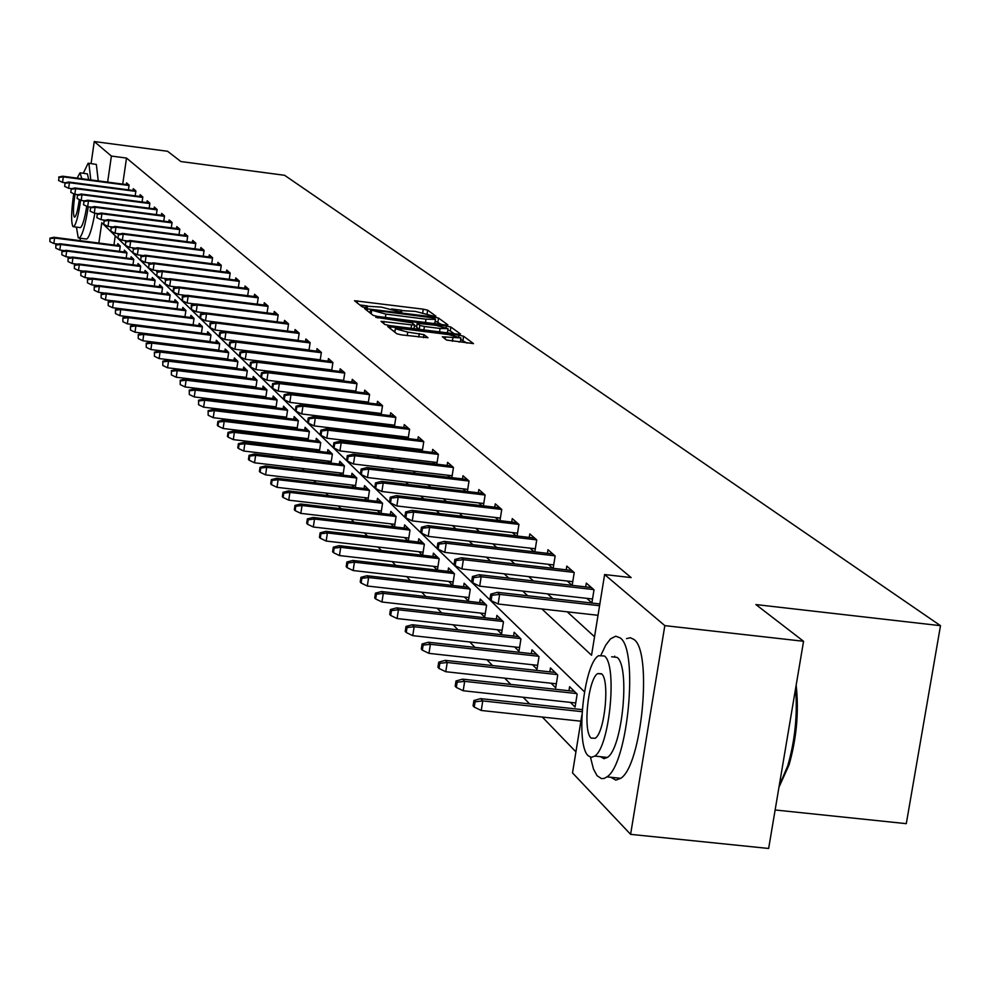 <?xml version="1.0" encoding="UTF-8"?>
<svg xmlns="http://www.w3.org/2000/svg" width="990" height="990" viewBox="0 0 990 990"><rect width="100%" height="100%" fill="white"/><g stroke="black" fill="none" stroke-linecap="round" stroke-linejoin="round"><path stroke-width="1.49" d="M433.88 316.231L435.909 316.156L427.68 310.179L423.275 309.165L354.507 300.737L362.142 306.813L365.248 307.531L367.352 307.581L366.226 306.182L381.323 307.098L399.626 311.887L401.705 311.937L400.529 310.514L415.491 311.429L433.88 316.231M446.539 340.04L473.505 343.617L463.605 336.254L459.001 335.177L387.721 326.539L396.891 333.803L401.519 334.892L427.977 337.714L423.918 334.645L407.756 332.108L395.381 328.742L403.561 328.903L448.519 334.558L460.944 337.949L442.369 336.773L446.539 340.04M91.092 163.597L94.26 141.533L167.57 151.272L180.885 161.543L284.588 175.292L940.5 625.68L755.902 604.568L803.558 641.285L664.822 625.63L630.605 834.347L572.517 772.905L581.873 715.102M94.26 141.533L111.4 156.061L107.638 182.123M541.876 608.949L591.55 655.256L604.618 574.547L631.162 577.591L126.51 158.066L111.4 156.061M604.618 574.547L664.822 625.63M444.956 324.955L447.876 324.844L438.521 318.05L434.053 317.01L364.518 308.521L373.218 315.414L377.71 316.466L444.956 324.955M450.896 327.034L460.499 334.014L457.553 334.137L389.454 325.561L384.887 324.485L381.039 321.342L411.605 324.868L414.624 324.93L411.976 322.802L375.755 317.283L446.354 325.982L450.896 327.034L450.289 330.895L454.138 333.704M775.133 809.981L906.296 823.655L940.5 625.68M126.51 158.066L122.735 184.103M309.041 376.126L309.796 376.819M320.735 386.805L321.663 387.659M332.764 397.794L333.877 398.809M345.164 409.105L346.463 410.293M357.922 420.762L359.432 422.136M371.077 432.766L372.797 434.338M384.64 445.141L386.595 446.923M398.636 457.912L400.814 459.904M413.065 471.092L415.503 473.319M427.977 484.692L430.687 487.167M443.371 498.75L446.366 501.485M459.286 513.278L462.59 516.297M475.732 528.301L479.37 531.605M492.76 543.844L496.745 547.47M510.394 559.932L514.738 563.904M528.66 576.601L533.4 580.932M547.594 593.889L552.742 598.591M567.233 611.82L594.544 636.756M126.299 184.573L126.547 182.853L129.121 185.081L128.428 189.845M133.019 190.451L133.266 188.706L135.89 190.983L135.184 195.834M139.875 196.453L140.135 194.684L142.82 197.01L142.102 201.96M146.891 202.579L147.151 200.784L149.886 203.173L149.156 208.209M154.056 208.853L154.316 207.034L157.125 209.472L156.37 214.607M161.382 215.263L161.655 213.407L164.513 215.907L163.746 221.154M168.869 221.81L169.142 219.929L172.074 222.478L171.295 227.836M176.529 228.517L176.814 226.611L179.809 229.21L179.004 234.679M184.363 235.373L184.647 233.43L187.716 236.103L186.9 241.684M192.382 242.389L192.679 240.422L195.81 243.144L194.968 248.849M200.586 249.567L200.883 247.562L204.101 250.359L203.235 256.187M208.989 256.93L209.298 254.888L212.578 257.747L211.699 263.699M217.602 264.454L217.911 262.387L221.277 265.308L220.374 271.396M226.413 272.176L226.722 270.06L230.175 273.067L229.259 279.291M235.447 280.083L235.769 277.93L239.308 281.012L238.355 287.372M244.703 288.177L245.037 285.999L248.663 289.154L247.686 295.663M254.195 296.493L254.529 294.265L258.254 297.507L257.252 304.178M263.934 305.019L264.281 302.742L268.092 306.071L267.065 312.902M273.933 313.756L274.279 311.454L278.19 314.857L277.138 321.849M284.18 322.74L284.538 320.389L288.548 323.879L287.471 331.044L205.512 320.772L206.526 313.904L288.511 324.175M294.711 331.959L295.07 329.559L299.203 333.147L298.089 340.498M305.514 341.414L305.885 338.976L310.13 342.664L308.991 350.2M316.627 351.141L317.01 348.653L321.366 352.44L320.191 360.174M327.938 369.493L328.556 370.037M328.049 361.14L328.433 358.59L332.912 362.501L331.7 370.421M339.719 379.9L340.498 380.606M339.78 371.423L340.176 368.825L344.78 372.834L343.542 380.977M351.834 390.617L352.799 391.471M351.858 381.992L352.267 379.343L357.006 383.464L355.719 391.83M364.308 401.643L365.459 402.658M364.283 392.882L364.691 390.171L369.579 394.416L368.255 403.004M377.14 412.991L378.489 414.191M377.066 404.081L377.499 401.309L382.524 405.677L381.162 414.513M390.369 424.685L391.929 426.071M390.246 415.614L390.679 412.781L395.851 417.297L394.453 426.368M403.994 436.739L405.776 438.31M403.821 427.507L404.267 424.611L409.6 429.252L408.152 438.595M418.04 449.151L420.057 450.933M417.805 439.758L418.263 436.8L423.769 441.589L422.272 451.205M432.531 461.971L434.796 463.964M432.234 452.393L432.704 449.373L438.372 454.311L436.838 464.211M447.48 475.188L450.017 477.428M447.121 465.436L447.604 462.342L453.457 467.441L451.861 477.638M462.924 488.837L465.733 491.312M462.479 478.9L462.986 475.732L469.025 480.992L467.379 491.51M478.863 502.932L481.969 505.68M478.356 492.81L478.863 489.555L485.112 495L483.405 505.841M495.346 517.498L498.774 520.53M494.753 507.177L495.285 503.848L501.744 509.466L499.962 520.666M512.387 532.571L516.149 535.887M511.706 522.039L512.251 518.611L518.933 524.44L517.089 535.998M530.021 548.163L534.142 551.801M529.254 537.422L529.811 533.907L536.729 539.921L534.823 551.875M548.274 564.3L552.767 568.272M547.408 553.336L547.977 549.722L555.143 555.959L553.163 568.322M567.183 581.019L572.084 585.35M566.206 569.819L566.812 566.107L574.225 572.567L572.171 585.362M586.785 598.344L591.896 602.873L594.012 589.793L586.315 583.098L585.696 586.909M209.868 372.958L210.573 373.7M219.062 382.474L219.891 383.34M228.492 392.238L229.445 393.228M238.169 402.262L239.258 403.388M248.106 412.545L249.344 413.82M258.316 423.114L259.702 424.537M268.81 433.979L270.344 435.563M279.588 445.141L281.284 446.886M290.676 456.613L292.545 458.543M302.086 468.418L304.14 470.535M313.818 480.571L316.07 482.885M325.908 493.07L328.346 495.606M338.357 505.952L341.006 508.712M351.178 519.23L354.061 522.213M364.394 532.917L367.525 536.147M378.032 547.024L381.41 550.514M392.102 561.59L395.74 565.364M406.63 576.625L410.553 580.685M421.629 592.156L425.861 596.525M437.135 608.207L441.676 612.909M453.173 624.801L458.048 629.85M469.767 641.978L475.002 647.398M486.944 659.748L492.55 665.565M504.727 678.162L510.753 684.399M523.165 697.257L529.625 703.927M542.297 717.045L575.92 751.856M115.261 235.818L113.937 244.988M117.488 245.446L117.748 243.639L120.273 246.114L119.518 251.373M124.097 251.955L124.369 250.124L126.943 252.66L126.175 258.006M130.853 258.613L131.125 256.757L133.761 259.343L132.969 264.8M137.746 265.407L138.031 263.526L140.716 266.162L139.912 271.73M144.8 272.349L145.084 270.443L147.832 273.141L147.003 278.821M152.014 279.452L152.299 277.509L155.108 280.269L154.267 286.073M159.378 286.716L159.662 284.736L162.546 287.558L161.679 293.486M166.914 294.141L167.211 292.137L170.156 295.02L169.265 301.071M174.624 301.74L174.921 299.698L177.94 302.655L177.037 308.831M182.506 309.511L182.816 307.432L185.897 310.464L184.969 316.763L112.563 307.704L108.207 305.601L108.232 301.74L108.207 305.601M190.587 317.468L190.897 315.352L194.052 318.458L193.1 324.893M198.854 325.611L199.163 323.47L202.406 326.638L201.428 333.222M207.318 333.952L207.64 331.774L210.944 335.016L209.954 341.76M215.981 342.503L216.315 340.275L219.706 343.604L218.691 350.497M224.866 351.264L225.2 349L228.678 352.403L227.638 359.457M233.813 367.736L234.432 368.354M233.974 360.236L234.321 357.935L237.885 361.424L236.808 368.639M243.181 377.042L243.924 377.784M243.305 369.443L243.664 367.092L247.314 370.681L246.213 378.056M252.784 386.595L253.65 387.461M252.883 378.885L253.242 376.485L256.992 380.16L255.865 387.733M262.647 396.396L263.637 397.386M262.709 388.563L263.068 386.125L266.916 389.899L265.753 397.646M272.757 406.457L273.896 407.583M272.782 398.5L273.166 396.012L277.113 399.898L275.913 407.831M283.14 416.778L284.427 418.065M283.14 408.709L283.524 406.172L287.583 410.157L286.345 418.287M293.807 427.395L295.243 428.818M293.77 419.191L294.154 416.604L298.324 420.688L297.062 429.041M304.772 438.285L306.368 439.882M304.685 429.957L305.081 427.321L309.363 431.516L308.063 440.08M316.033 449.485L317.802 451.254M315.909 441.02L316.317 438.335L320.723 442.654L319.386 451.44M327.616 461.006L329.571 462.949M327.443 452.405L327.863 449.658L332.393 454.088L331.019 463.122M339.533 472.849L341.674 474.977M339.31 464.1L339.743 461.303L344.396 465.869L342.986 475.138M351.784 485.038L354.123 487.377M351.524 476.153L351.957 473.282L356.759 477.984L355.299 487.513M364.407 497.599L366.956 500.136M364.085 488.54L364.543 485.607L369.48 490.458L367.971 500.247M377.4 510.518L380.185 513.278M377.029 501.311L377.487 498.317L382.573 503.304L381.026 513.377M390.803 523.834L393.81 526.829M390.369 514.466L390.84 511.397L396.074 516.533L394.478 526.903M404.601 537.57L407.868 540.812M404.106 528.029L404.601 524.886L409.996 530.182L408.338 540.862M418.844 551.727L422.359 555.229M418.275 542.013L418.782 538.795L424.351 544.265L422.643 555.254M433.533 566.33L437.332 570.116M432.902 556.442L433.41 553.15L439.164 558.781L437.394 570.116M448.693 581.415L452.64 585.337L454.46 573.779L448.519 567.951L447.987 571.329M464.36 596.995L468.406 601.017L470.262 589.273L464.124 583.246L463.58 586.711M480.546 613.082L484.692 617.216L486.585 605.274L480.237 599.061L479.68 602.601M497.289 629.727L501.534 633.959L503.464 621.831L496.906 615.396L496.324 619.035M514.602 646.953L518.97 651.284L520.938 638.958L514.144 632.301L513.55 636.038M532.521 664.773L537.001 669.228L539.018 656.679L531.989 649.787L531.37 653.635M551.096 683.236L555.699 687.815L557.741 675.056L550.465 667.904L549.834 671.863M570.339 702.368L575.066 707.07L577.158 694.089L569.609 686.689L568.953 690.748M80.042 240.644L80.376 238.268M803.558 641.285L768.648 848.467L630.605 834.347M584.447 691.787L101.784 222.725L98.852 243.057M289.55 373.737L290.293 374.43M300.972 384.38L301.888 385.234M312.741 395.344L313.818 396.359M324.844 406.63L326.118 407.818M337.318 418.263L338.79 419.636M350.175 430.242L351.846 431.813M363.429 442.592L365.322 444.374M377.091 455.338L379.232 457.331M391.199 468.493L393.587 470.708M405.764 482.068L408.412 484.531M420.812 496.089L423.745 498.824M436.367 510.593L439.585 513.6M452.442 525.579L455.994 528.895M469.087 541.097L472.973 544.723M486.325 557.16L490.57 561.12M504.17 573.804L508.798 578.123M522.683 591.055L527.72 595.757M401.618 310.254L391.582 308.979M367.364 305.91L359.754 304.945M441.577 324.534L435.216 321.094M434.214 318.025L370.532 309.845L385.89 314.115L426.009 319.188L435.476 319.399L434.214 318.025M433.521 323.507L434.944 322.827M413.993 328.643L414.55 324.968M414.476 325.883L416.74 326.18M440.08 328.47L448.062 328.643L435.81 325.326L417.198 323.285L419.847 325.425L424.401 326.49L440.08 328.47L439.548 331.86M446.478 332.739L447.505 332.157M416.666 327.121L417.223 323.458M419.847 325.425L419.253 329.311L416.629 327.331M450.289 330.895L447.814 330.165M459.1 342.119L460.4 341.5M395.01 331.118L393.129 330.883M467.032 343.122L460.709 339.471M49.933 238.169L49.871 241.634L49.933 238.169L53.93 237.291L54.611 238.033L53.819 243.528L58.286 244.097M50.317 238.578L54.611 238.033L120.236 246.436M53.93 237.291L119.901 245.755M53.819 243.528L49.871 241.634M59.029 177.445L58.596 180.502L59.029 177.445L63.335 176.888L62.642 176.22L128.91 184.907M129.059 185.501L63.335 176.888L62.543 182.395L65.303 182.754M58.596 180.502L62.543 182.395M62.642 176.22L58.645 177.074M90.783 179.908L88.914 163.449L88.135 163.214L83.321 173.238M76.428 227.118L78.247 237.81L79.151 238.107C82.207 236.078 85.239 225.621 88.271 206.774M98.258 180.885L96.339 164.427L88.679 163.276M80.4 172.854L87.417 173.881L88.704 179.636M81.848 178.745L80.017 172.804L77.146 178.126M73.706 193.743C71.231 211.278 70.971 222.206 72.913 226.537L73.532 226.747C76.044 224.755 78.408 215.894 80.623 200.166M75.042 194.312C73.21 206.291 72.951 213.865 74.275 217.033L74.671 217.156C76.329 215.795 77.876 209.917 79.299 199.522M86.761 206.267C84.608 219.174 82.479 226.302 80.376 227.626L79.942 227.576M85.957 238.986L86.575 239.06C89.236 237.588 91.996 228.962 94.867 213.184M590.448 757.202L593.48 769.069L597.032 775.677L601.45 778.623L604.16 778.412L606.969 776.865C627.895 764.169 638.711 650.022 620.223 637.919L615.755 636.186L610.558 638.81L605.756 645.084L601.153 654.687M610.83 777.274L615.83 780.132L620.73 778.313C641.854 765.654 652.633 651.581 633.934 639.453L630.345 637.733L626.497 638.624M614.716 656.135L614.345 657.088M611.622 656.778L617.055 657.385C630.345 666.431 622.45 748.465 607.39 757.424L603.962 758.687L600.447 756.694M604.432 655.986L598.566 655.702C583.667 663.77 575.252 745.099 588.246 755.778L591.339 757.35L594.73 756.088C609.654 747.104 617.574 665.008 604.432 655.986M591.104 738.082L595.213 738.28C604.841 732.6 610.001 679.784 601.536 673.769L597.688 673.584C588.085 678.893 582.714 731.387 591.104 738.082M779.179 785.924L787.743 765.79C795.032 740.532 797.643 714.805 795.589 688.582M796.158 685.167C799.017 711.637 796.641 738.243 789.03 764.973L778.969 787.199M55.861 244.629L55.799 248.131L55.861 244.629L59.895 243.738L60.588 244.493L59.796 250.049L64.536 250.656M56.244 245.05L60.588 244.493L126.906 252.97M59.895 243.738L126.547 252.264M59.796 250.049L55.799 248.131M61.912 251.225L61.863 254.776L61.912 251.225L65.984 250.334L66.689 251.101L65.897 256.707L70.921 257.351M62.308 251.658L66.689 251.101L133.712 259.652M65.984 250.334L133.341 258.922M65.897 256.707L61.863 254.776M65.068 183.261L64.622 186.368L65.068 183.261L69.424 182.704L68.706 182.024L135.667 190.798M135.828 191.392L69.424 182.704L68.619 188.273L71.614 188.669M64.622 186.368L68.619 188.273M68.706 182.024L64.672 182.89M71.231 189.226L70.785 192.345L71.231 189.226L75.636 188.657L74.906 187.964L142.572 196.8M142.758 197.418L75.636 188.657L74.832 194.287L78.074 194.708M70.785 192.345L74.832 194.287M74.906 187.964L70.835 188.83M68.1 257.969L68.038 261.558L68.1 257.969L72.208 257.066L72.938 257.846L72.121 263.513L77.443 264.194M68.496 258.415L72.938 257.846L140.679 266.471M72.208 257.066L140.271 265.728M72.121 263.513L68.038 261.558M74.411 264.862L74.361 268.5L74.411 264.862L78.569 263.934L79.311 264.738L78.495 270.468L84.113 271.186M74.819 265.308L79.311 264.738L147.795 273.438M78.569 263.934L147.362 272.683M78.495 270.468L74.361 268.5M80.871 271.916L80.834 275.591L80.871 271.916L85.078 270.975L85.833 271.792L85.004 277.584L90.944 278.339M81.291 272.374L85.833 271.792L155.071 280.566M85.078 270.975L154.613 279.786M85.004 277.584L80.834 275.591M77.529 195.302L77.084 198.47L77.529 195.302L81.984 194.733L81.242 194.028L149.626 202.938M149.837 203.581L81.984 194.733L81.168 200.426L84.67 200.883M77.084 198.47L81.168 200.426M81.242 194.028L77.133 194.906M83.977 201.514L83.519 204.72L83.977 201.514L88.481 200.945L87.726 200.215L156.828 209.212M157.064 209.868L88.481 200.945L87.652 206.7L91.427 207.182M83.519 204.72L87.652 206.7M87.726 200.215L83.556 201.119M90.56 207.875L90.102 211.105L90.56 207.875L95.114 207.294L94.347 206.551L164.204 215.622M164.451 216.303L95.114 207.294L94.273 213.11L98.332 213.63M90.102 211.105L94.273 213.11M94.347 206.551L90.14 207.467M97.292 214.372L96.822 217.639L97.292 214.372L101.896 213.791L101.116 213.036L171.728 222.181M172.013 222.874L101.896 213.791L101.054 219.669L105.41 220.238M96.822 217.639L101.054 219.669M101.116 213.036L96.859 213.951M104.185 221.03L103.715 224.334L104.185 221.03L108.85 220.436L108.034 219.656L179.438 228.888M179.747 229.606L108.85 220.436L107.984 226.376L112.65 226.982M103.715 224.334L107.984 226.376M108.034 219.656L103.74 220.597M111.239 227.836L110.756 231.165L111.239 227.836L115.954 227.23L115.125 226.438L187.32 235.756M187.654 236.486L115.954 227.23L115.075 233.244L120.062 233.888M110.756 231.165L115.075 233.244M115.125 226.438L110.781 227.391M118.454 234.791L117.959 238.169L118.454 234.791L123.218 234.185L122.364 233.38L195.389 242.773M195.76 243.528L123.218 234.185L122.339 240.273L127.648 240.954M117.959 238.169L122.339 240.273M122.364 233.38L117.983 234.345M125.829 241.919L125.334 245.334L125.829 241.919L130.655 241.312L129.789 240.471L203.643 249.963M204.039 250.73L130.655 241.312L129.764 247.463L135.42 248.181M125.334 245.334L129.764 247.463M129.789 240.471L125.359 241.461M133.39 249.22L132.895 252.673L133.39 249.22L138.278 248.601L137.387 247.748L212.095 257.326M212.528 258.118L138.278 248.601L137.375 254.826L143.389 255.593M132.895 252.673L137.375 254.826M137.387 247.748L132.907 248.75M141.137 256.695L140.63 260.197L141.137 256.695L146.087 256.063L145.171 255.197L220.758 264.862M221.215 265.667L146.087 256.063L145.171 262.362L151.569 263.179M140.63 260.197L145.171 262.362M145.171 255.197L140.642 256.212M149.082 264.355L148.562 267.894L149.082 264.355L154.081 263.724L153.153 262.833L229.618 272.584M230.126 273.413L154.081 263.724L153.153 270.097L159.947 270.963M148.562 267.894L153.153 270.097M153.153 262.833L148.562 263.86M157.212 272.201L156.68 275.789L157.212 272.201L162.273 271.569L161.321 270.654L238.714 280.492M239.258 281.358L162.273 271.569L161.333 278.017L168.535 278.933M156.68 275.789L161.333 278.017M161.321 270.654L156.68 271.693M165.553 280.257L165.021 283.882L165.553 280.257L170.676 279.601L169.698 278.66L248.032 288.61M248.614 289.488L170.676 279.601L169.723 286.135L177.346 287.1M165.021 283.882L169.723 286.135M169.698 278.66L165.008 279.724M174.092 288.498L173.547 287.966L173.003 291.642L173.559 292.174L174.092 288.498L179.301 287.855L178.299 286.89L257.586 296.926M258.204 297.829L179.301 287.855L178.324 294.463L186.405 295.478M173.559 292.174L178.324 294.463M178.299 286.89L173.547 287.966M182.865 296.975L182.296 296.418L182.321 300.688L182.865 296.975L188.137 296.307L187.11 295.317L267.387 305.452M268.043 306.393L188.137 296.307L187.147 303.002L195.698 304.079M182.321 300.688L187.147 303.002M187.11 295.317L182.296 296.418M191.874 305.663L191.28 305.093L191.317 309.425L191.874 305.663L197.208 304.994L196.156 303.979L277.435 314.201M278.14 315.167L197.208 304.994L196.206 311.776L205.239 312.902M191.317 309.425L196.206 311.776M196.156 303.979L191.28 305.093M201.106 314.572L200.512 314.003L199.943 317.815L200.549 318.396L201.106 314.572L206.526 313.904L205.437 312.865L287.756 323.186M200.549 318.396L205.512 320.772M205.437 312.865L200.512 314.003M210.598 323.73L209.979 323.136L210.029 327.603L210.598 323.73L216.08 323.049L214.966 321.985L298.349 332.405M299.153 333.432L216.08 323.049L215.053 330.017L298.101 340.362M210.029 327.603L215.053 330.017M214.966 321.985L209.979 323.136M220.349 333.147L219.718 332.529L219.137 336.452L219.768 337.058L220.349 333.147L225.906 332.454L224.767 331.353L309.226 341.884M310.093 342.936L225.906 332.454L224.866 339.508L309.029 349.965M219.768 337.058L224.866 339.508M224.767 331.353L219.718 332.529M87.479 279.118L87.442 282.831L87.479 279.118L91.724 278.165L92.503 279.007L91.662 284.86L97.936 285.652M87.912 279.588L92.503 279.007L162.508 287.855M91.724 278.165L162.026 287.05M91.662 284.86L87.442 282.831M94.236 286.481L94.199 290.256L94.236 286.481L98.53 285.516L99.322 286.382L98.468 292.298L105.089 293.127M94.681 286.964L99.322 286.382L170.119 295.305M98.53 285.516L169.599 294.476M98.468 292.298L94.199 290.256M101.153 294.03L101.116 297.841L101.153 294.03L105.484 293.04L106.301 293.919L105.435 299.908L112.415 300.787M101.599 294.513L106.301 293.919L177.903 302.928M105.484 293.04L177.358 302.086M105.435 299.908L101.116 297.841M108.232 301.74L112.612 300.737L113.442 301.641L185.86 310.724M108.69 302.235L113.442 301.641L112.563 307.704M112.612 300.737L185.291 309.858M115.471 309.635L115.446 313.558L115.471 309.635L119.901 308.62L120.755 309.548L119.864 315.674L193.112 324.819M115.941 310.155L120.755 309.548L194.015 318.706M119.901 308.62L193.409 317.827M119.864 315.674L115.446 313.558M122.884 317.728L122.871 321.688L122.884 317.728L127.364 316.701L128.242 317.642L127.339 323.841L201.453 333.061M123.366 318.248L128.242 317.642L202.368 326.886M127.364 316.701L201.725 325.97M127.339 323.841L122.871 321.688M130.482 326.007L130.47 330.029L130.482 326.007L135.011 324.968L135.902 325.933L134.999 332.207L209.991 341.5M130.977 326.539L135.902 325.933L210.919 335.264M135.011 324.968L210.239 334.323M134.999 332.207L130.47 330.029M138.266 334.496L138.254 338.568L138.266 334.496L142.845 333.432L143.76 334.422L142.832 340.77L218.74 350.163M138.773 335.041L143.76 334.422L219.669 343.839M142.845 333.432L218.963 342.874M142.832 340.77L138.254 338.568M146.235 343.183L146.235 347.317L146.235 343.183L150.876 342.107L151.817 343.122L150.876 349.544L227.7 359.024M146.755 343.753L151.817 343.122L228.653 352.626M150.876 342.107L227.898 351.636M150.876 349.544L146.235 347.317M154.415 352.106L154.415 356.289L154.415 352.106L159.105 351.005L160.058 352.044L159.105 358.553L236.882 368.107M154.947 352.675L160.058 352.044L237.847 361.635M159.105 351.005L237.056 360.62M159.105 358.553L154.415 356.289M162.793 361.239L162.805 365.496L162.793 361.239L167.533 360.125L168.523 361.189L167.558 367.773L246.312 377.425M163.338 361.833L168.523 361.189L247.29 370.866M167.533 360.125L246.448 369.827M167.558 367.773L162.805 365.496M171.394 370.619L171.406 374.925L171.394 370.619L176.195 369.48L177.21 370.582L176.22 377.239L255.977 386.991M171.951 371.225L177.21 370.582L256.967 380.346M176.195 369.48L256.076 379.269M176.22 377.239L171.406 374.925M180.217 380.234L180.23 384.615L180.217 380.234L185.068 379.083L186.108 380.21L185.118 386.966L265.889 396.792M180.786 380.865L186.108 380.21L266.892 390.072M185.068 379.083L265.964 388.959M185.118 386.966L180.23 384.615M189.263 390.11L189.3 394.552L189.263 390.11L194.189 388.934L195.253 390.097L194.25 396.928L276.062 406.853M189.857 390.753L195.253 390.097L277.089 400.047M194.189 388.934L276.111 398.908M194.25 396.928L189.3 394.552M198.569 400.257L198.606 404.762L198.569 400.257L203.544 399.057L204.645 400.245L203.618 407.175L286.518 417.186M199.176 400.913L204.645 400.245L287.558 410.293M203.544 399.057L286.518 409.118M203.618 407.175L198.606 404.762M208.123 410.664L208.16 415.243L208.123 410.664L213.159 409.452L214.286 410.664L213.246 417.693L297.248 427.804M208.742 411.345L214.286 410.664L298.312 420.812M213.159 409.452L297.223 419.611M213.246 417.693L208.16 415.243M217.936 421.369L217.342 425.316L217.986 426.022L218.567 422.062L217.936 421.369L223.035 420.131L224.198 421.381L223.134 428.497L308.274 438.706M218.567 422.062L224.198 421.381L309.35 431.628M223.035 420.131L308.212 430.378M223.134 428.497L217.986 426.022M228.022 432.37L227.428 436.38L228.084 437.097L228.678 433.088L228.022 432.37L233.195 431.108L234.383 432.395L233.306 439.61L319.609 449.918M228.678 433.088L234.383 432.395L320.711 442.74M233.195 431.108L319.498 441.453M233.306 439.61L228.084 437.097M238.392 443.681L237.786 447.74L238.466 448.482L239.073 444.423L238.392 443.681L243.639 442.394L244.852 443.718L243.763 451.032L331.266 461.439M239.073 444.423L244.852 443.718L332.38 454.163M243.639 442.394L331.118 452.838M243.763 451.032L238.466 448.482M249.059 455.326L248.453 459.434L249.146 460.202L249.765 456.081L249.059 455.326L254.368 454.002L255.63 455.363L254.517 462.788L343.258 473.294M249.765 456.081L255.63 455.363L344.396 465.919M254.368 454.002L343.06 464.545M254.517 462.788L249.146 460.202M260.048 467.292L259.417 471.475L260.135 472.255L260.766 468.072L260.048 467.292L265.431 465.956L266.718 467.354L265.592 474.878L355.608 485.496M260.766 468.072L266.718 467.354L356.746 478.009M265.431 465.956L355.348 476.598M265.592 474.878L260.135 472.255M271.359 479.63L270.716 483.863L271.446 484.667L272.089 480.435L271.359 479.63L276.804 478.257L278.14 479.704L276.99 487.328L368.305 498.057M272.089 480.435L278.14 479.704L369.48 490.458M276.804 478.257L367.995 489.011M276.99 487.328L271.446 484.667M283.004 492.327L282.348 496.621L283.103 497.45L283.759 493.156L283.004 492.327L288.523 490.929L289.897 492.414L288.733 500.16L381.397 510.989M283.759 493.156L289.897 492.414L382.561 503.279M288.523 490.929L381.026 501.782M288.733 500.16L283.103 497.45M294.995 505.407L294.339 509.776L295.119 510.63L295.787 506.261L294.995 505.407L300.601 503.984L302.024 505.519L300.836 513.377L394.874 524.316M295.787 506.261L302.024 505.519L396.025 516.495M300.601 503.984L394.453 514.949M300.836 513.377L295.119 510.63M307.37 518.909L306.702 523.326L307.506 524.217L308.175 519.787L307.37 518.909L313.063 517.448L314.523 519.032L313.31 527.002L408.783 538.053M308.175 519.787L314.523 519.032L409.922 530.108M313.063 517.448L408.288 528.511M313.31 527.002L307.506 524.217M320.129 532.818L319.448 537.31L320.277 538.226L320.97 533.734L320.129 532.818L325.896 531.333L327.405 532.966L326.168 541.06L423.114 552.21M320.97 533.734L327.405 532.966L424.24 544.154M325.896 531.333L422.569 542.508M326.168 541.06L320.277 538.226M333.308 547.185L332.603 551.739L333.469 552.68L334.162 548.114L333.308 547.185L339.149 545.663L340.709 547.346L339.446 555.563L437.914 566.837M334.162 548.114L340.709 547.346L439.016 558.632M339.149 545.663L437.283 556.937M339.446 555.563L333.469 552.68M346.896 562.011L346.191 566.639L347.069 567.616L347.787 562.976L346.896 562.011L352.836 560.451L354.445 562.196L353.158 570.537L453.185 581.922M347.787 562.976L354.445 562.196L454.274 573.594M352.836 560.451L452.492 571.849M353.158 570.537L347.069 567.616M360.942 577.318L360.224 582.033L361.14 583.036L361.857 578.321L360.942 577.318L366.968 575.735L368.627 577.529L367.315 586.018L468.963 597.514M361.857 578.321L368.627 577.529L470.027 589.038M366.968 575.735L468.183 587.231M367.315 586.018L361.14 583.036M375.457 593.146L374.715 597.935L375.668 598.975L376.41 594.186L375.457 593.146L381.571 591.525L383.291 593.381L381.954 602.007L485.261 613.614M376.41 594.186L383.291 593.381L486.313 605.014M381.571 591.525L484.407 603.145M381.954 602.007L375.668 598.975M390.468 609.518L389.714 614.382L390.691 615.458L391.446 610.595L390.468 609.518L396.681 607.86L398.45 609.778L397.089 618.54L502.128 630.271M391.446 610.595L398.45 609.778L503.143 621.51M396.681 607.86L501.175 619.579M397.089 618.54L390.691 615.458M405.999 626.46L405.232 631.397L406.246 632.511L407.014 627.561L405.999 626.46L412.31 624.752L414.142 626.744L412.756 635.654L519.564 647.497M407.014 627.561L414.142 626.744L520.567 638.6M412.31 624.752L518.525 636.595M412.756 635.654L406.246 632.511M230.361 342.812L229.705 342.181L229.123 346.154L229.767 346.785L230.361 342.812L236.004 342.107L234.828 340.981L320.414 351.611M321.317 352.712L236.004 342.107L234.939 349.26L320.24 359.828M229.767 346.785L234.939 349.26M234.828 340.981L229.705 342.181M240.657 352.749L239.988 352.106L239.394 356.128L240.063 356.771L240.657 352.749L246.386 352.044L245.174 350.881L331.91 361.622M332.875 362.748L246.386 352.044L245.297 359.283L331.774 369.963M240.063 356.771L245.297 359.283M245.174 350.881L239.988 352.106M251.25 362.971L250.557 362.303L249.95 366.387L250.631 367.055L251.25 362.971L257.053 362.253L255.804 361.053L343.728 371.906M344.755 373.069L257.053 362.253L255.952 369.604L343.629 380.383M250.631 367.055L255.952 369.604M255.804 361.053L250.557 362.303M262.14 373.478L261.434 372.797L260.815 376.93L261.521 377.623L262.14 373.478L268.03 372.76L266.743 371.535L355.88 382.486M356.969 383.687L268.03 372.76L266.916 380.21L355.831 391.112M261.521 377.623L266.916 380.21M266.743 371.535L261.434 372.797M273.351 384.306L272.621 383.6L271.99 387.795L272.72 388.501L273.351 384.306L279.329 383.575L278.017 382.313L368.391 393.377M369.542 394.614L279.329 383.575L278.19 391.137L368.391 402.138M272.72 388.501L278.19 391.137M278.017 382.313L272.621 383.6M284.897 395.443L284.155 394.725L283.511 398.982L284.254 399.713L284.897 395.443L290.973 394.701L289.612 393.401L381.261 404.588M382.486 405.875L290.973 394.701L289.81 402.373L381.323 413.498M284.254 399.713L289.81 402.373M289.612 393.401L284.155 394.725M296.79 406.927L296.022 406.185L295.367 410.504L296.134 411.246L296.79 406.927L302.952 406.172L301.554 404.836L394.527 416.134M395.827 417.458L302.952 406.172L301.777 413.956L394.639 425.205M296.134 411.246L301.777 413.956M301.554 404.836L296.022 406.185M309.053 418.758L308.249 417.99L307.593 422.371L308.385 423.151L309.053 418.758L315.315 418.003L313.867 416.617L408.202 428.039M409.575 429.4L315.315 418.003L314.115 425.898L408.363 437.258M308.385 423.151L314.115 425.898M313.867 416.617L308.249 417.99M321.688 430.959L320.871 430.167L320.191 434.61L321.007 435.414L321.688 430.959L328.049 430.192L326.552 428.757L422.285 440.303M423.745 441.713L328.049 430.192L326.824 438.199L422.507 449.695M321.007 435.414L326.824 438.199M326.552 428.757L320.871 430.167M334.719 443.545L333.877 442.716L333.185 447.233L334.038 448.062L334.719 443.545L341.191 442.765L339.644 441.293L436.813 452.95M438.36 454.41L341.191 442.765L339.941 450.896L437.097 462.516M334.038 448.062L339.941 450.896M339.644 441.293L333.877 442.716M348.183 456.526L347.304 455.685L346.599 460.263L347.478 461.117L348.183 456.526L354.742 455.734L353.158 454.212L451.811 466.005M453.445 467.515L354.742 455.734L353.479 464.001L452.158 475.745M347.478 461.117L353.479 464.001M353.158 454.212L347.304 455.685M362.068 469.941L361.164 469.062L360.447 473.727L361.35 474.606L362.068 469.941L368.75 469.136L367.104 467.565L467.292 479.469M469.025 481.053L368.75 469.136L367.463 477.526L467.713 489.407M361.35 474.606L367.463 477.526M367.104 467.565L361.164 469.062M376.423 483.788L375.495 482.885L374.764 487.625L375.693 488.528L376.423 483.788L383.217 482.971L381.521 481.35L483.269 493.391M485.112 495.025L383.217 482.971L381.893 491.51L483.776 503.514M375.693 488.528L381.893 491.51M381.521 481.35L375.495 482.885M391.26 498.106L390.295 497.178L389.553 501.992L390.518 502.92L391.26 498.106L398.166 497.289L396.421 495.606L499.802 507.771M501.744 509.466L398.166 497.289L396.829 505.952L500.371 518.092M390.518 502.92L396.829 505.952M396.421 495.606L390.295 497.178M406.605 512.919L405.603 511.954L404.848 516.842L405.851 517.82L406.605 512.919L413.634 512.077L411.828 510.345L516.879 522.646M518.884 524.403L413.634 512.077L412.261 520.901L517.547 533.177M405.851 517.82L412.261 520.901M411.828 510.345L405.603 511.954M422.482 528.239L421.443 527.249L420.676 532.224L421.703 533.226L422.482 528.239L429.635 527.398L427.767 525.603L534.55 538.04M536.63 539.847L429.635 527.398L428.237 536.37L535.318 548.769M421.703 533.226L428.237 536.37M427.767 525.603L421.443 527.249M422.074 643.995L421.295 649.019L422.346 650.17L423.126 645.134L422.074 643.995L428.484 642.25L430.39 644.304L428.967 653.363L537.632 665.33M423.126 645.134L430.39 644.304L538.597 656.271M428.484 642.25L536.481 654.204M428.967 653.363L422.346 650.17M438.929 544.116L437.852 543.077L437.06 548.138L438.137 549.178L438.929 544.116L446.205 543.25L444.262 541.394L552.853 553.967M555.006 555.836L446.205 543.25L444.782 552.383L553.707 564.919M438.137 549.178L444.782 552.383M444.262 541.394L437.852 543.077M438.731 662.162L437.939 667.272L439.016 668.46L439.82 663.337L438.731 662.162L445.24 660.367L447.22 662.496L445.772 671.715L556.343 683.805M439.82 663.337L447.22 662.496L557.271 674.586M445.24 660.367L555.081 672.433M445.772 671.715L439.016 668.46M455.957 560.55L454.856 559.486L454.039 564.634L455.153 565.711L455.957 560.55L463.382 559.684L461.365 557.766L571.812 570.463M574.039 572.406L463.382 559.684L461.922 568.965L572.764 581.662M455.153 565.711L461.922 568.965M461.365 557.766L454.856 559.486M456.006 680.984L455.19 686.194L456.316 687.431L457.132 682.221L456.006 680.984L462.615 679.152L464.669 681.355L463.184 690.748L575.735 702.962M457.132 682.221L464.669 681.355L576.625 693.557M462.615 679.152L574.361 691.342M463.184 690.748L456.316 687.431M473.628 577.603L472.465 576.489L471.648 581.736L472.799 582.85L473.628 577.603L481.177 576.725L479.098 574.72L591.451 587.565M593.765 589.582L481.177 576.725L479.692 586.167L592.527 599M472.799 582.85L479.692 586.167M479.098 574.72L472.465 576.489M473.913 700.524L473.071 705.821L474.247 707.095L475.089 701.799L473.913 700.524L480.633 698.631L482.761 700.92L481.251 710.474L580.882 721.203M475.089 701.799L482.761 700.92L582.071 711.662M480.633 698.631L582.219 709.62M481.251 710.474L474.247 707.095M491.943 595.287L490.755 594.136L489.901 599.47L491.102 600.633L491.943 595.287L499.653 594.396L497.487 592.317L599.853 603.937M599.569 605.732L499.653 594.396L498.131 604.011L598.022 615.297M491.102 600.633L498.131 604.011M497.487 592.317L490.755 594.136M400.492 311.974L400.641 311.046M366.189 307.63L366.325 306.69M357.167 302.94L357.489 300.812M422.73 312.63L423.275 309.165M427.136 313.694L427.68 310.179M367.203 310.749L367.538 308.583M433.917 317.877L434.053 317.01M437.927 321.861L438.521 318.05M370.52 309.932L370.062 312.964L370.557 309.957M371.151 313.805L371.621 310.786M385.382 317.431L385.89 314.115M425.502 322.493L426.009 319.188M383.749 323.594L384.083 321.404M411.073 328.284L411.605 324.868M377.784 317.963L377.883 317.332M446.144 327.381L446.354 325.982M423.868 329.893L424.401 326.49M445.067 338.939L445.389 336.835M452.356 341.278L452.9 337.788M407.212 335.61L407.756 332.108M418.758 337.058L419.302 333.556M423.448 337.652L423.918 334.645M390.456 328.804L390.79 326.589M458.778 336.588L459.001 335.177M462.986 340.164L463.605 336.254M400.307 311.961L400.467 310.885M366.015 307.618L366.176 306.553M434.882 323.223L435.476 319.399M414.043 328.655L414.624 324.93M447.455 332.504L448.062 328.643M416.592 327.158L417.174 323.408M460.338 341.872L460.944 337.949M394.837 332.219L395.319 329.088M80.376 227.626L73.532 226.747M79.151 238.107L86.575 239.06M601.809 674.041L597.688 673.584M607.39 757.424L594.73 756.088M606.969 776.865L620.73 778.313M789.03 764.973L787.743 765.79"/></g></svg>

